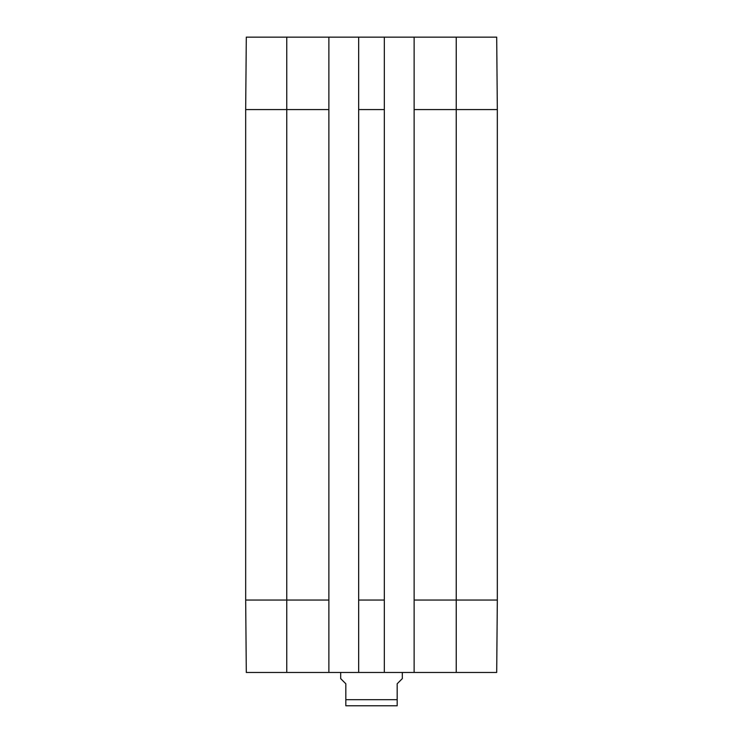 <?xml version="1.0" encoding="UTF-8"?>
<svg xmlns="http://www.w3.org/2000/svg" width="743" height="743" viewBox="0 0 743 743"><rect width="100%" height="100%" fill="white"/><g stroke="black" fill="none" stroke-linecap="round" stroke-linejoin="round"><path stroke-width="1.11" d="M345.82 705.766L397.18 705.766M340.684 672.471L340.684 678.628L345.82 683.764L345.82 705.766L345.82 699.683L397.18 699.683L397.18 705.766L397.18 683.764L402.316 678.628L402.316 672.471M245.673 600.047L246.304 672.471L328.87 672.471L328.87 37.15L246.304 37.15L245.673 109.565L245.673 600.047L328.87 600.047M456.239 672.471L496.695 672.471L497.327 600.047L497.327 109.565L496.695 37.15L414.13 37.15L414.13 672.471L456.239 672.471L456.239 600.047L497.327 600.047M414.13 672.471L384.335 672.471L384.335 37.15L414.13 37.15M328.87 37.15L358.665 37.15L358.665 672.471L384.335 672.471M358.665 672.471L328.87 672.471M384.335 37.15L358.665 37.15M414.13 600.047L456.239 600.047L456.239 109.565L497.327 109.565M245.673 109.565L286.761 109.565L286.761 672.471M358.665 600.047L384.335 600.047M286.761 37.15L286.761 109.565L328.87 109.565M358.665 109.565L384.335 109.565M414.13 109.565L456.239 109.565L456.239 37.15"/></g></svg>
